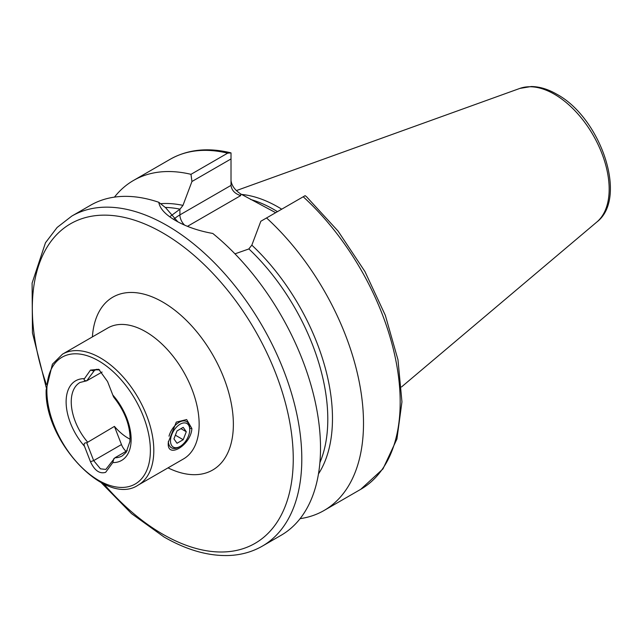 <?xml version="1.0" encoding="UTF-8"?>
<svg xmlns="http://www.w3.org/2000/svg" width="642" height="642" viewBox="0 0 642 642"><rect width="100%" height="100%" fill="white"/><g stroke="black" fill="none" stroke-linecap="round" stroke-linejoin="round"><path stroke-width="0.96" d="M168.348 442.105L176.285 422.123L186.653 419.547L191.878 428.519C191.035 445.468 166.109 459.873 168.348 442.105M130.053 439.184A42.348 24.444 60 0 1 114.428 426.4L86.758 442.795L93.668 460.603L100.457 468.829L105.818 469.422L114.902 457.786A42.348 24.444 -120 0 0 122.365 455.812L126.129 452.409L129.885 441.608L130.069 437.908C129.66 424.009 124.259 410.503 113.867 397.374M231.016 180.45C231.626 185.57 234.852 190.064 240.694 193.94L275.017 212.325M241.561 194.438A134.443 77.626 60 0 1 278.283 207.125A134.443 77.626 60 0 1 281.726 209.188M175.571 220.551L175.619 220.583C186.132 226.618 198.514 230.911 212.783 233.455A190.554 110.015 60 0 1 314.821 400.038A190.554 110.015 60 0 1 281.052 535.324L262.337 546.125A190.554 110.015 60 0 0 291.548 393.434A190.554 110.015 60 0 0 167.064 225.519A190.554 110.015 60 0 0 71.792 216.081L90.506 205.28A190.554 110.015 60 0 1 158.775 202.278L165.724 207.815L177.794 221.787M86.758 442.795C84.303 442.659 83.54 443.807 84.463 446.23L90.474 461.726C94.607 470.602 99.662 474.133 105.641 472.327L112.791 462.585L113.915 458.476M127.26 450.652L114.902 457.786M102.126 372.031L86.758 380.786L94.896 369.816L99.687 369.904M113.915 396.459C114.107 397.912 113.73 397.43 112.791 395.007L107.575 381.581L98.732 369.294L90.474 370.105L84.463 378.652C83.54 379.992 84.303 380.706 86.758 380.786L80.017 382.463A42.348 24.444 -120 0 0 71.246 401.852A42.348 24.444 -120 0 0 87.481 441.953M114.453 197.118A190.554 110.015 60 0 1 133.496 180.458A190.554 110.015 60 0 1 190.987 174.327L227.669 153.149L231.016 152.892L231.016 158.943L191.95 181.501L182.97 205.384L180.009 209.164L170.491 216.185M303.225 196.773L305.127 195.674L306.547 196.757L338.085 231.112L364.937 271.534L385.344 315.366L397.968 359.753L401.948 401.852L396.925 439.024L382.969 468.917L360.724 489.324A190.554 110.015 60 0 0 303.225 196.773L266.55 217.951A190.554 110.015 60 0 1 324.041 510.502A190.554 110.015 60 0 1 300.095 518.656M133.496 180.458L170.17 159.28C187.689 149.442 207.864 147.283 230.679 152.796L231.016 152.892M191.95 181.501L190.987 174.327M266.55 217.951L260.821 221.257L251.841 245.14A162.723 93.949 60 0 1 318.48 473.9M234.964 253.847L248.767 248.992L251.841 245.14M175.619 220.583C165.419 214.669 159.81 208.57 158.775 202.278M231.016 158.943L231.016 185.386C231.626 190.305 234.852 193.707 240.694 195.609L187.496 226.321M114.428 426.4L121.474 444.553A10.89 6.284 -120 0 0 126.081 451.334M169.015 436.191A15.127 8.731 -60 0 1 179.046 422.348A15.127 8.731 -60 0 1 186.605 421.601A15.127 8.731 -60 0 1 189.735 428.519L191.878 428.519M179.046 447.041L180.113 446.423A13.61 7.856 -60 0 1 170.491 440.869A13.61 7.856 -60 0 1 180.113 424.202A13.61 7.856 -60 0 1 189.735 429.755A13.61 7.856 -60 0 1 180.113 446.423L179.046 447.041A15.127 8.731 -60 0 1 171.478 447.795A15.127 8.731 -60 0 1 168.356 441.399M173.934 438.879L177.023 443.269L183.195 439.706L186.284 431.745L183.195 427.355L177.023 430.918L173.934 438.879M180.94 428.663L186.284 431.745M175.37 435.188L183.195 439.706M138.142 485.119L183.484 458.942A75.62 43.656 -120 0 0 199.148 424.322A75.62 43.656 -120 0 0 145.678 331.713A75.62 43.656 -120 0 0 107.872 327.966L62.531 354.143L52.403 364.199L46.16 389.75C43.953 440.998 105.85 507.108 138.142 485.119A75.62 43.656 -120 0 0 153.807 450.499A75.62 43.656 -120 0 0 120.8 374.406A75.62 43.656 -120 0 0 62.531 354.143M92.4 336.898A99.815 57.628 60 0 1 162.787 302.077A99.815 57.628 60 0 1 233.319 421.272A99.815 57.628 60 0 1 168.019 467.866M150.38 450.499A73.196 42.26 -120 0 0 98.627 360.852A73.196 42.26 -120 0 0 46.866 390.737A73.196 42.26 -120 0 0 98.627 480.385A73.196 42.26 -120 0 0 150.38 450.499M46.368 384.365A184.503 106.524 60 0 1 162.787 232.926A184.503 106.524 60 0 1 293.25 458.894A184.503 106.524 60 0 1 162.787 534.224A184.503 106.524 60 0 1 103.9 483.996M250.549 199.445A134.443 77.626 60 0 1 274.006 209.589A134.443 77.626 60 0 1 277.448 211.651M596.908 221.955C628.454 197.864 600.422 117.558 556.774 94.222C548.083 89.19 539.569 86.622 531.231 86.518L519.819 88.427A77.505 44.747 60 0 1 554.367 94.214A77.505 44.747 60 0 1 603.849 158.863A77.505 44.747 60 0 1 596.908 221.955L401.531 386.941M112.791 462.585A45.975 26.547 -120 0 0 131.137 439.385A45.975 26.547 -120 0 0 112.791 395.007M84.463 378.652A45.975 26.547 -120 0 0 66.118 401.852A45.975 26.547 -120 0 0 84.463 446.23M160.564 203.699A162.723 93.949 60 0 1 182.97 205.384M165.243 207.43A160.307 92.552 60 0 1 180.009 209.164M170.17 159.28A190.554 110.015 60 0 1 227.669 153.149M248.879 248.927A160.307 92.552 60 0 1 319.901 462.633M240.694 193.94L240.694 195.609M179.896 209.228L179.896 214.901L231.016 185.386M173.894 219.123A48.696 28.112 180 0 1 179.896 214.901A9.678 5.585 -120 0 0 184.551 225.077M121.474 444.553L93.668 460.603L90.474 461.726M96.517 369.31L93.668 370.956L90.474 370.105M101.163 482.623L131.562 513.648L164.039 536.993C186.886 550.146 208.714 556.309 229.531 555.482C241.561 554.897 252.499 551.775 262.337 546.125M324.041 510.502L360.724 489.324M519.819 88.427L236.352 190.594M46.2 387.415L32.453 332.909L32.1 283.114L45.478 242.756L57.138 227.453L71.792 216.081M189.735 429.755L189.735 428.519"/></g></svg>
